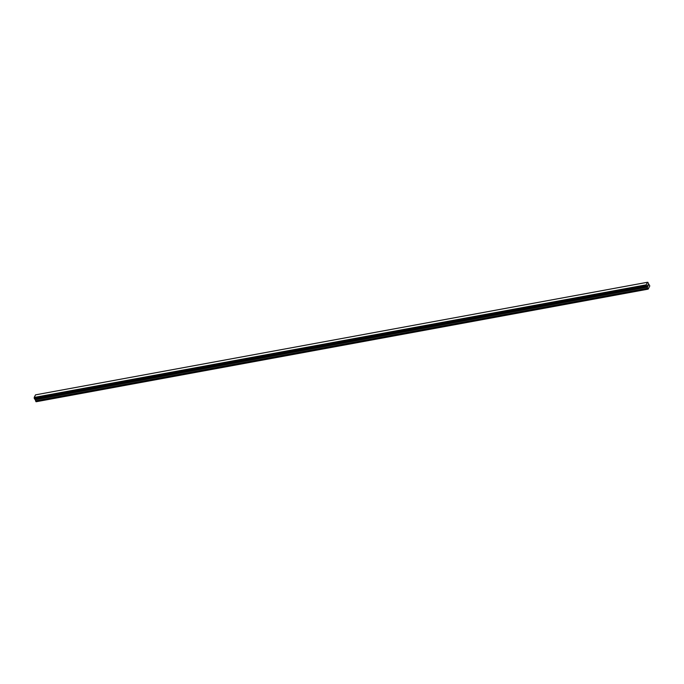 <?xml version="1.0" encoding="UTF-8"?>
<svg xmlns="http://www.w3.org/2000/svg" width="684" height="684" viewBox="0 0 684 684"><rect width="100%" height="100%" fill="white"/><g stroke="black" fill="none" stroke-linecap="round" stroke-linejoin="round"><path stroke-width="1.03" d="M647.876 286.399L647.637 285.262M647.868 285.211L647.936 284.758M648.133 285.228L648.184 285.69L648.133 285.228M648.167 285.835L648.013 284.852M648.005 282.381L647.491 282.261L646.166 284.843L648.15 289.144L649.8 285.929L647.748 282.424M34.551 398.917L646.517 286.322L34.551 398.917L34.2 397.438L35.525 394.856L647.491 282.261M34.799 398.866L36.184 401.739L648.15 289.144M646.166 284.843L34.2 397.438M646.183 285.006L34.209 397.601M646.2 285.125L34.234 397.72M646.876 286.382L34.91 398.977M646.944 286.425L34.969 399.011M647.936 289.093L35.97 401.688M646.252 285.767L34.285 398.353M646.243 285.844L34.277 398.439M646.252 285.912L34.277 398.507M646.277 286.015L34.311 398.61M646.406 286.263L34.439 398.849M646.466 286.314L34.499 398.909M647.098 286.459L35.132 399.054M647.209 286.57L35.243 399.157M647.406 286.921L35.44 399.516M647.466 287.135L35.5 399.73M647.551 288.28L35.585 400.875M647.611 288.494L35.645 401.081"/></g></svg>
